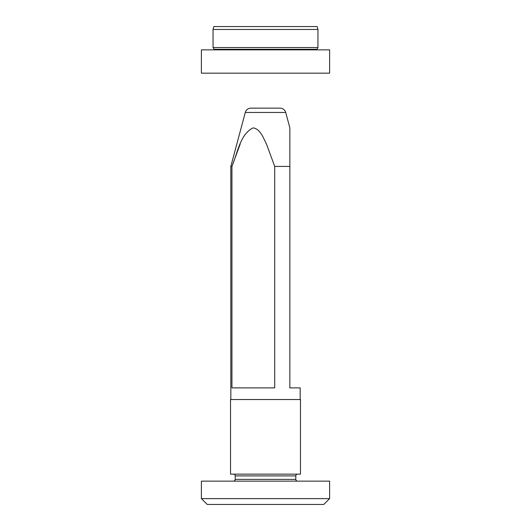 <?xml version="1.0" encoding="UTF-8"?>
<svg xmlns="http://www.w3.org/2000/svg" width="531" height="531" viewBox="0 0 531 531"><rect width="100%" height="100%" fill="white"/><g stroke="black" fill="none" stroke-linecap="round" stroke-linejoin="round"><path stroke-width="0.8" d="M250.911 108.145L280.089 108.145A5.828 5.828 0 0 1 285.718 112.459L289.846 127.878L289.846 166.422L274.706 166.422L274.706 387.889L231.941 387.889L231.941 166.422L230.826 166.422L245.282 112.459A5.828 5.828 0 0 1 250.911 108.145L280.089 108.145L250.911 108.145M329.612 498.622L323.777 504.45L207.223 504.45L201.388 498.622L329.612 498.622L329.612 481.139L201.388 481.139L201.388 498.622M230.534 474.143L300.466 474.143L300.466 399.544L230.534 399.544L230.534 474.143M233.448 474.143A1.746 1.746 0 0 1 235.193 475.895L235.193 479.387A1.746 1.746 0 0 1 233.448 481.139M235.193 479.387L295.807 479.387A1.746 1.746 0 0 0 297.552 481.139A1.746 1.746 0 0 1 295.807 479.387L295.807 475.895A1.746 1.746 0 0 1 297.552 474.143M231.941 166.422L240.191 144.067L231.941 166.422C237.543 153.087 240.098 134.151 253.128 127.885C260.422 128.933 263.482 138.193 266.668 144.551L274.706 166.422M300.174 399.544L300.174 387.889L289.846 387.889L289.846 154.601M230.826 399.544L230.826 166.422M289.846 156.267L289.846 166.422M316.788 49.861A1.168 1.168 0 0 1 316.941 49.277L317.95 47.531L213.05 47.531L213.05 29.464L213.827 26.55L317.173 26.55L317.95 29.464L213.05 29.464L213.827 26.55M214.212 49.861A1.168 1.168 0 0 0 214.059 49.277L213.05 47.531M201.388 73.172L329.612 73.172L329.612 49.861L201.388 49.861L201.388 73.172M317.95 47.531L317.95 29.464L317.173 26.55M285.718 112.459L245.282 112.459M235.193 475.895L295.807 475.895M316.941 49.277L214.059 49.277"/></g></svg>
